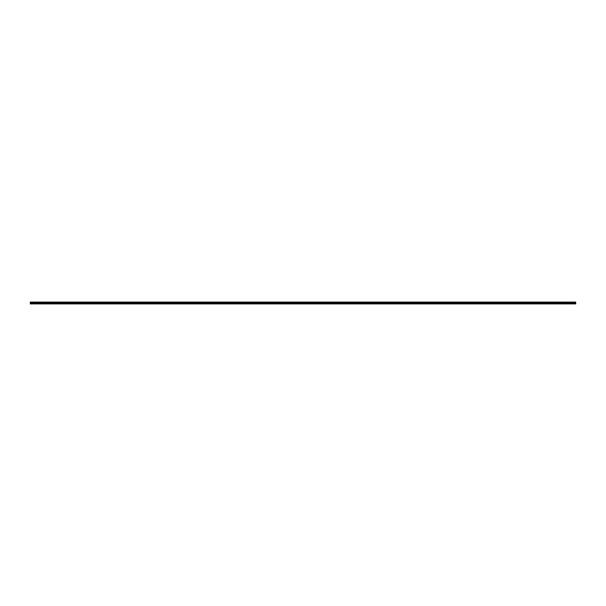 <?xml version="1.0" encoding="UTF-8"?>
<svg xmlns="http://www.w3.org/2000/svg" width="606" height="606" viewBox="0 0 606 606"><rect width="100%" height="100%" fill="white"/><g stroke="black" fill="none" stroke-linecap="round" stroke-linejoin="round"><path stroke-width="0.91" d="M30.3 302.682L575.7 302.682L575.7 302.091L30.3 302.091L30.3 303.909L575.7 303.909L30.3 303.773M575.7 302.682L30.3 302.727M575.7 302.727L30.3 302.924M575.7 302.924L30.3 303M575.7 303L30.3 303.076M575.7 303.076L30.3 303.273M575.7 303.273L30.3 303.318M575.7 303.318L575.7 303.773M575.7 302.227L30.3 302.227"/></g></svg>
